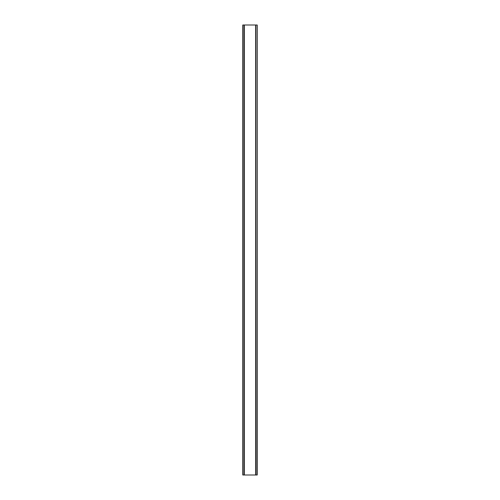 <?xml version="1.0" encoding="UTF-8"?>
<svg xmlns="http://www.w3.org/2000/svg" width="500" height="500" viewBox="0 0 500 500"><rect width="100%" height="100%" fill="white"/><g stroke="black" fill="none" stroke-linecap="round" stroke-linejoin="round"><path stroke-width="0.75" d="M256.988 25L242.781 25L242.781 475L257.219 475L257.219 25L256.988 475M244.181 25L244.181 475M244.288 25L244.288 475M244.375 25L244.375 475M255.625 25L255.625 475M255.712 25L255.712 475M255.819 25L255.819 475M242.856 25L242.856 475M242.869 25L242.869 475M243.012 25L243.012 475M257.131 25L257.131 475M257.144 25L257.144 475"/></g></svg>

